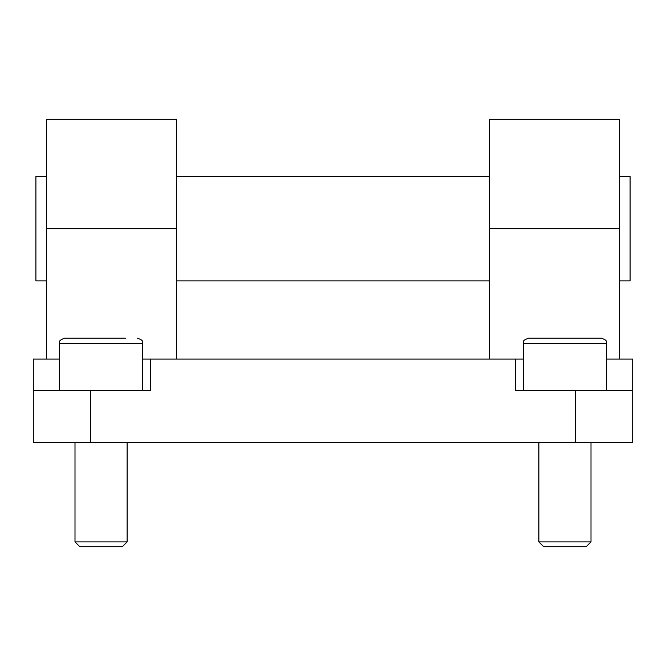 <?xml version="1.0" encoding="UTF-8"?>
<svg xmlns="http://www.w3.org/2000/svg" width="666" height="666" viewBox="0 0 666 666"><rect width="100%" height="100%" fill="white"/><g stroke="black" fill="none" stroke-linecap="round" stroke-linejoin="round"><path stroke-width="1" d="M515.426 390.334L632.7 390.334L632.7 442.457L33.3 442.457L33.3 390.334L150.574 390.334L150.574 359.057L515.426 359.057L515.426 390.334M489.368 359.057L489.368 119.297L619.671 119.297L619.671 359.057M176.632 359.057L176.632 119.297L46.329 119.297L46.329 228.754L176.632 228.754M46.329 359.057L46.329 228.754M46.329 280.877L35.906 280.877L35.906 176.632L46.329 176.632M619.671 280.877L630.094 280.877L630.094 176.632L619.671 176.632M606.643 359.057L632.7 359.057L632.7 390.334M33.3 390.334L33.3 359.057L59.357 359.057M150.574 359.057L142.757 359.057M523.243 359.057L515.426 359.057M176.632 280.877L489.368 280.877M591 541.908L586.205 546.703L543.672 546.703L538.877 541.908L591 541.908L591 442.457M601.423 338.211L528.454 338.211C521.145 340.867 524.292 341.949 523.243 343.423L606.643 343.423C605.635 341.883 608.549 340.692 601.423 338.211M127.123 541.908L122.328 546.703L79.795 546.703L75 541.908L127.123 541.908L127.123 442.457M125.383 338.211L64.577 338.211L125.383 338.211M489.368 228.754L619.671 228.754M90.634 390.334L90.634 442.457M575.366 390.334L575.366 442.457M59.357 390.334L59.357 343.423L142.757 343.423C141.7 341.883 144.797 340.809 137.546 338.211M489.368 176.632L176.632 176.632M538.877 541.908L538.877 442.457M593.606 390.401L594.13 390.334M606.643 390.334L606.643 343.423M523.243 390.334L523.243 343.423M75 541.908L75 442.457M142.757 390.334L142.757 343.423M59.357 343.423C60.348 341.991 57.359 340.801 64.577 338.211"/></g></svg>
